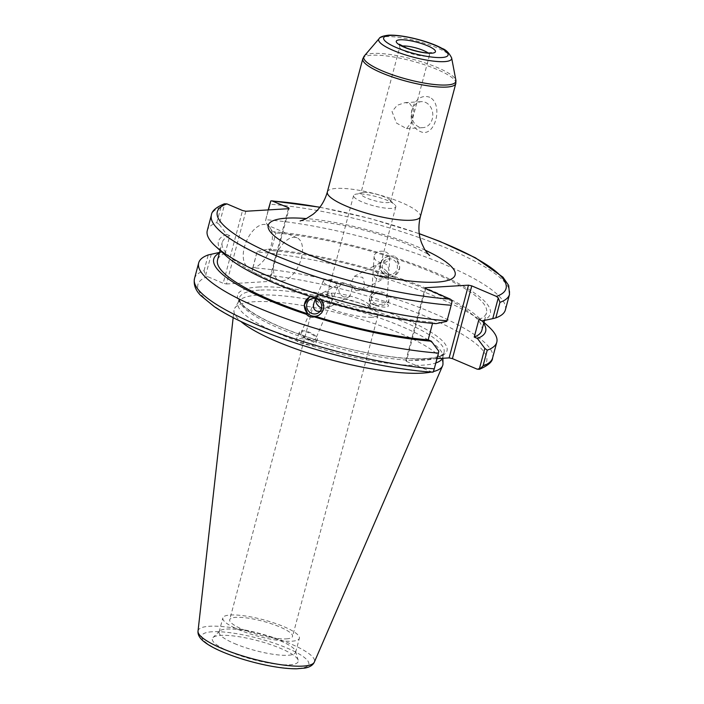 <?xml version="1.0" encoding="UTF-8"?>
<svg xmlns="http://www.w3.org/2000/svg" width="704" height="704" viewBox="0 0 704 704"><rect width="100%" height="100%" fill="white"/><g stroke="black" fill="none" stroke-linecap="round" stroke-linejoin="round"><path stroke-width="0.53" stroke-dasharray="3.52 2.64" d="M363.713 192.412A15.426 3.37 14.9 0 0 362.164 192.623A15.426 3.37 14.9 0 0 360.774 193.547A15.426 3.37 14.9 0 0 370.568 199.496A15.426 3.37 14.9 0 0 387.64 202.62A15.426 3.37 14.9 0 0 390.579 201.485A15.426 3.37 14.9 0 0 389.831 199.989A15.426 3.37 14.9 0 0 378.039 194.682A15.426 3.37 14.9 0 0 363.713 192.412M409.526 103.321L413.89 109.472L411.761 121.906L406.578 128.621L396.519 123.086L392.022 111.54L397.206 105.292L405.02 102.634L409.526 103.321M429.766 97.293C412.157 90.86 403.146 124.749 420.622 131.657C434.887 138.283 443.898 104.394 429.766 97.293M425.445 102.379A13.015 10.604 86.6 0 1 432.722 116.521A13.015 10.604 86.6 0 1 422.954 127.644A13.015 10.604 86.6 0 1 411.594 115.28A13.015 10.604 86.6 0 1 421.406 101.658A13.015 10.604 86.6 0 1 425.445 102.379M391.67 208.393A21.859 4.77 -165.1 0 1 367.462 203.966A21.859 4.77 -165.1 0 1 353.584 195.545A21.859 4.77 -165.1 0 1 355.555 194.234A21.859 4.77 -165.1 0 1 375.936 196.557A21.859 4.77 -165.1 0 1 394.768 204.662A21.859 4.77 -165.1 0 1 395.833 206.782A21.859 4.77 -165.1 0 1 391.67 208.393M365.244 307.683A21.859 4.77 14.9 0 0 369.415 306.073A21.859 4.77 14.9 0 0 368.35 303.952A21.859 4.77 14.9 0 0 349.518 295.847A21.859 4.77 14.9 0 0 329.138 293.524A21.859 4.77 14.9 0 0 327.166 294.835A21.859 4.77 14.9 0 0 341.044 303.257A21.859 4.77 14.9 0 0 365.244 307.683M343.957 297.018C339.768 295.073 338.131 291.746 339.046 287.021L342.478 282.506L352.774 286.018L349.774 296.463L343.957 297.018M356.145 290.646L361.574 290.303L365.006 285.789L362.745 277.35L354.279 276.346L350.258 284.011L356.145 290.646M371.906 317.249A32.516 7.102 -165.1 0 1 335.905 310.658A32.516 7.102 -165.1 0 1 315.26 298.126A32.516 7.102 -165.1 0 1 318.199 296.182A32.516 7.102 -165.1 0 1 348.506 299.631A32.516 7.102 -165.1 0 1 376.526 311.696A32.516 7.102 -165.1 0 1 378.101 314.855A32.516 7.102 -165.1 0 1 371.906 317.249M286.334 638.862A32.516 7.102 14.9 0 0 292.53 636.469A32.516 7.102 14.9 0 0 262.935 621.245A32.516 7.102 14.9 0 0 229.689 619.749A32.516 7.102 14.9 0 0 250.325 632.271A32.516 7.102 14.9 0 0 286.334 638.862M321.578 308.167L327.492 308.106L329.894 305.501L331.61 301.506C333.749 293.04 330.678 290.206 322.406 292.996L318.859 295.495L316.052 298.707M315.814 298.646L318.551 295.011C325.354 293.718 329.278 296.683 330.317 303.917L323.629 310.121L320.038 311.362M318.806 315.269A10.199 9.68 -117.6 0 0 318.912 315.216A10.199 9.68 -117.6 0 0 323.919 305.395A10.199 9.68 -117.6 0 0 316.747 296.551A10.199 9.68 -117.6 0 0 309.47 297.132A10.199 9.68 -117.6 0 0 309.346 297.194M319.053 299.358L320.153 298.786L321.42 300.098M310.684 296.648L312.391 296.278L311.291 296.85M324.218 282.938A7.876 2.878 -156.9 0 0 331.918 287.258A7.876 2.878 -156.9 0 0 337.867 286.836A7.876 2.878 -156.9 0 0 336.846 284.354A7.876 2.878 -156.9 0 0 325.882 279.673A7.876 2.878 -156.9 0 0 323.382 280.65A7.876 2.878 -156.9 0 0 324.218 282.938M302.034 334.919A7.876 2.878 -156.9 0 0 309.725 339.24A7.876 2.878 -156.9 0 0 315.682 338.818A7.876 2.878 -156.9 0 0 309.566 333.08A7.876 2.878 -156.9 0 0 301.198 332.631A7.876 2.878 -156.9 0 0 302.034 334.919M309.258 339.821A9.715 3.555 -156.9 0 0 317.372 339.539A9.715 3.555 -156.9 0 0 309.83 332.455A9.715 3.555 -156.9 0 0 299.499 331.91A9.715 3.555 -156.9 0 0 309.258 339.821M309.082 340.234C302.236 338.316 297.95 338.096 296.234 339.566C294.466 342.505 314.468 347.538 315.313 344.362C315.515 343.103 313.43 341.73 309.082 340.234M216.823 222.622L220.959 207.09L224.743 203.685L219.226 224.409L216.823 222.622A154.238 33.669 14.9 0 0 207.275 230.586M219.226 224.409L226.635 234.37A140.686 30.712 14.9 0 0 225.966 255.781M320.153 298.786A136.752 29.85 14.9 0 0 432.828 322.282L436.014 323.646M432.546 323.356L432.828 322.282M383.275 276.478C378.708 274.736 375.531 272.21 373.736 268.902L378.206 263.842C384.648 261.791 388.23 264.123 388.951 270.846L388.661 275.185L387.71 276.646L383.275 276.478M387.886 274.067A7.876 7.471 -117.6 0 0 396.493 263.182A7.876 7.471 -117.6 0 0 382.351 267.238A7.876 7.471 -117.6 0 0 387.886 274.067M386.795 271.286C382.202 266.86 378.048 265.047 374.352 265.857L373.402 267.318L373.111 271.656C373.058 275.458 374.66 278.001 377.916 279.277L383.856 278.661L386.434 276.663L388.335 273.61L386.795 271.286M384.692 303.019A7.876 5.694 3.8 0 0 387.068 299.279A7.876 5.694 3.8 0 0 379.588 293.066A7.876 5.694 3.8 0 0 371.351 298.232A7.876 5.694 3.8 0 0 375.971 303.846A7.876 5.694 3.8 0 0 384.692 303.019M392.427 257.022A10.199 9.68 62.4 0 1 399.59 265.866A10.199 9.68 62.4 0 1 394.583 275.678A10.199 9.68 62.4 0 1 381.278 271.119A10.199 9.68 62.4 0 1 385.141 257.594A10.199 9.68 62.4 0 1 392.427 257.022M394.222 256.08L389.664 255.913L385.202 257.567L382.29 260.04L380.574 263.498L380.327 267.406L381.586 271.172L383.9 274.032L385 273.451L392.762 275.959L391.662 276.531L394.803 275.563L399.784 267.934L396.334 258.984L397.426 258.412L394.222 256.08M483.701 323.374A140.686 30.712 14.9 0 0 478.086 317.029A140.686 30.712 14.9 0 0 392.762 275.959M488.497 326.515A154.238 33.669 14.9 0 0 257.004 252.023L252.824 267.749A154.238 33.669 -165.1 0 1 413.53 305.237A154.238 33.669 -165.1 0 1 492.598 357.949M288.358 208.718L269.254 280.518L253.651 273.865L251.803 272.342L257.004 252.023M257.374 251.416L268.039 249.172L271.225 250.527L275.889 232.98L272.703 231.625L265.294 221.663L268.418 209.906M385 273.451A140.686 30.712 14.9 0 0 268.039 249.172M481.844 330.343A136.752 29.85 14.9 0 0 391.662 276.531M478.896 319.537A136.752 29.85 14.9 0 0 486.517 312.796A136.752 29.85 14.9 0 0 396.334 258.984M482.082 320.892A140.686 30.712 14.9 0 0 397.426 258.412M387.464 261.175A7.876 5.694 -176.2 0 1 378.752 262.011A7.876 5.694 -176.2 0 1 374.123 256.388A7.876 5.694 -176.2 0 1 382.36 251.231A7.876 5.694 -176.2 0 1 389.84 257.435A7.876 5.694 -176.2 0 1 387.464 261.175M375.593 305.166A9.715 7.031 -176.2 0 1 369.512 298.109A9.715 7.031 -176.2 0 1 379.676 291.738A9.715 7.031 -176.2 0 1 388.898 299.394A9.715 7.031 -176.2 0 1 375.593 305.166M375.566 305.501C382.862 307.507 387.156 307.657 388.467 305.95C389.154 302.738 369.037 298.17 369.283 301.594C369.442 302.826 371.536 304.128 375.566 305.501M211.306 254.162L205.735 275.088L207.583 276.61L223.186 283.263L242.537 210.531M245.828 211.253L226.477 283.985L223.186 283.263M226.477 283.985L269.729 281.406L289.08 208.674M269.254 280.518L269.729 281.406M436.982 358.618L405.874 360.474L425.225 287.751M425.7 288.631L406.349 361.363L405.874 360.474M406.349 361.363L432.168 372.152M442.385 358.301A105.899 23.118 14.9 0 0 442.728 357.377A105.899 23.118 14.9 0 0 442.904 355.995A105.899 23.118 14.9 0 0 346.333 307.806A105.899 23.118 14.9 0 0 238.586 301.629A105.899 23.118 14.9 0 0 238.049 302.914A105.899 23.118 14.9 0 0 279.074 333.802A105.899 23.118 14.9 0 0 435.82 362.974M226.635 234.37L229.821 235.726L225.157 253.273L221.971 251.918L219.56 252.419M446.679 321.394L452.197 300.661M433.198 372.073L438.759 351.146M194.489 278.626A154.238 33.669 -165.1 0 1 204.046 270.662L205.735 275.088M204.046 270.662L208.226 254.936M251.803 272.342L252.824 267.749M229.522 651.631A44.449 9.706 14.9 0 0 275.906 664.101A44.449 9.706 14.9 0 0 298.17 660.22A44.449 9.706 14.9 0 0 257.752 640.719A44.449 9.706 14.9 0 0 212.986 637.551A44.449 9.706 14.9 0 0 229.522 651.631M431.103 372.082A107.967 23.566 14.9 0 0 433.426 371.562M442.966 363.766A107.967 23.566 14.9 0 0 344.511 314.644A107.967 23.566 14.9 0 0 234.67 308.334A107.967 23.566 14.9 0 0 233.974 310.411A107.967 23.566 14.9 0 0 240.83 321.455M268.206 209.924L265.294 221.663M505.375 309.91A154.238 33.669 14.9 0 0 426.307 257.206A154.238 33.669 14.9 0 0 265.602 219.718M282.154 280.905A23.135 12.434 -66.9 0 1 278.881 280.368A23.135 12.434 -66.9 0 1 276.522 254.214A23.135 12.434 -66.9 0 1 297.026 237.802A23.135 12.434 -66.9 0 1 300.476 261.14A23.135 12.434 -66.9 0 1 282.154 280.905M251.997 268.048A23.135 12.434 113.1 0 0 270.327 248.283A23.135 12.434 113.1 0 0 266.878 224.946A23.135 12.434 113.1 0 0 246.374 241.358A23.135 12.434 113.1 0 0 248.732 267.511A23.135 12.434 113.1 0 0 251.997 268.048M383.9 274.032A136.752 29.85 14.9 0 0 271.225 250.527M388.573 256.485A136.752 29.85 14.9 0 0 275.889 232.98M229.821 235.726A136.752 29.85 14.9 0 0 222.209 242.466A136.752 29.85 14.9 0 0 312.391 296.278M225.157 253.273A136.752 29.85 14.9 0 0 217.536 260.014M389.664 255.913A140.686 30.712 14.9 0 0 272.703 231.625M238.19 629.473A39.591 8.642 14.9 0 0 277.288 640.288A39.591 8.642 14.9 0 0 299.367 638.282A39.591 8.642 14.9 0 0 263.331 619.749A39.591 8.642 14.9 0 0 222.842 617.927A39.591 8.642 14.9 0 0 238.19 629.473M234.45 643.526A39.591 8.642 14.9 0 0 273.548 654.342A39.591 8.642 14.9 0 0 295.627 652.344A39.591 8.642 14.9 0 0 295.592 651.174A39.591 8.642 14.9 0 0 259.591 633.811A39.591 8.642 14.9 0 0 219.71 630.986A39.591 8.642 14.9 0 0 219.102 631.981A39.591 8.642 14.9 0 0 234.45 643.526M221.971 251.918A140.686 30.712 14.9 0 0 219.393 253.053M428.067 52.941A15.426 3.37 -165.1 0 1 429.546 55.044A15.426 3.37 -165.1 0 1 426.606 56.179A15.426 3.37 -165.1 0 1 409.526 53.055A15.426 3.37 -165.1 0 1 399.74 47.115A15.426 3.37 -165.1 0 1 402.063 46.024M451.651 57.966A37.743 8.237 14.9 0 0 425.858 43.71A37.743 8.237 14.9 0 0 385.88 36.661A37.743 8.237 14.9 0 0 379.104 38.658M364.285 55.977A47.67 10.402 -165.1 0 1 372.838 53.442A47.67 10.402 -165.1 0 1 423.333 62.348A47.67 10.402 -165.1 0 1 455.91 80.353M455.805 83.521A48.127 10.507 14.9 0 0 425.251 64.988A48.127 10.507 14.9 0 0 371.967 55.229A48.127 10.507 14.9 0 0 362.798 58.775M327.36 191.954A48.127 10.507 -165.1 0 1 376.57 194.172A48.127 10.507 -165.1 0 1 420.367 216.7M425.251 250.193A96.703 21.111 14.9 0 0 306.478 218.592M319.801 207.319A149.38 32.604 -165.1 0 1 419.294 233.79M259.556 290.127A105.899 23.118 14.9 0 0 239.369 297.933A105.899 23.118 14.9 0 0 280.403 328.812A105.899 23.118 14.9 0 0 384.991 357.738A105.899 23.118 14.9 0 0 444.057 352.387A105.899 23.118 14.9 0 0 376.825 311.59A105.899 23.118 14.9 0 0 259.556 290.127M258.28 287.03A108.328 23.646 -165.1 0 1 438.662 337.55A108.328 23.646 -165.1 0 1 330.035 344.027A108.328 23.646 -165.1 0 1 258.28 287.03M207.583 276.61A149.38 32.604 14.9 0 0 255.842 328.029A149.38 32.604 14.9 0 0 430.998 371.87M477.066 369.125A149.38 32.604 14.9 0 0 428.806 317.715A149.38 32.604 14.9 0 0 253.651 273.865M509.511 294.378A154.238 33.669 14.9 0 0 430.443 241.674A154.238 33.669 14.9 0 0 269.738 204.186M220.959 207.09A154.238 33.669 14.9 0 0 211.402 215.063M198.026 631.11A60.218 13.147 -165.1 0 1 209.581 626.252A60.218 13.147 -165.1 0 1 277.156 638.757A60.218 13.147 -165.1 0 1 314.354 662.068M212.265 631.761A55.414 12.1 14.9 0 0 248.97 660.915A55.414 12.1 14.9 0 0 304.533 657.606A55.414 12.1 14.9 0 0 212.265 631.761M399.309 44.238L399.74 47.115L360.774 193.547M412.72 118.29L429.546 55.044L431.35 52.765M390.579 201.485L411.761 121.906M300.027 220.986C301.206 220.493 307.446 220.686 318.736 221.575C339.733 223.907 362.648 229.046 387.464 236.993C409.218 243.654 429.176 254.311 429.66 255.482M406.578 128.621L422.954 127.644M405.02 102.634L421.406 101.658M362.164 192.623L355.555 194.234M389.831 199.989L394.768 204.662M353.584 195.545L327.166 294.835M395.833 206.782L369.415 306.073M329.138 293.524L318.199 296.182M368.35 303.952L376.526 311.696M315.26 298.126L229.689 619.749M378.101 314.855L292.53 636.469M342.478 282.506L322.406 292.996M349.774 296.463L327.492 308.106M318.551 295.011L310.543 299.191M323.629 310.121L317.838 313.148M323.382 280.65L316.14 297.616M337.867 286.836L331.61 301.506M336.846 284.354L332.35 279.69L325.882 279.673M314.433 301.62L301.198 332.631M329.894 305.501L315.682 338.818M299.499 331.91L296.234 339.566M317.372 339.539L315.313 344.362M387.71 276.646L393.51 273.618M378.206 263.842L386.214 259.662M361.574 290.303L383.856 278.661M354.279 276.346L374.352 265.857M373.111 271.656L371.351 298.232M388.661 275.185L387.068 299.279M478.086 317.029L483.965 322.388M484.493 320.39L486.517 312.796M374.123 256.388L373.402 267.318M389.84 257.435L388.951 270.846M369.512 298.109L369.283 301.594M388.898 299.394L388.467 305.95M238.049 302.914L239.369 297.933C239.615 300.423 238.146 303.327 255.561 314.503C269.218 322.661 287.76 330.581 311.186 338.263C340.938 347.811 369.213 354.165 396.018 357.333C414.577 359.339 428.164 359.225 436.779 356.972C441.496 355.502 443.916 353.98 444.057 352.387L442.728 357.377M319.898 207.205L370.093 218.513L419.267 233.649M233.165 317.654L233.974 310.411M297.026 237.802L266.878 224.946M278.881 280.368L248.732 267.511M220.088 250.422L222.209 242.466M295.627 652.344L299.367 638.282M219.102 631.981L222.842 617.927M219.71 630.986L212.986 637.551M295.592 651.174L298.17 660.22M238.586 301.629L234.67 308.334M442.904 355.995L442.922 358.266"/><path stroke-width="1.06" d="M268.206 209.924L270.802 200.939L271.832 200.851L288.605 207.786L288.358 208.718M226.934 203.887L224.312 203.817C216.022 207.284 211.728 211.033 211.402 215.063A154.238 33.669 14.9 0 0 290.47 267.766A154.238 33.669 14.9 0 0 451.176 305.254L452.197 300.661L450.349 299.138A149.38 32.604 -165.1 0 1 275.194 255.297A149.38 32.604 -165.1 0 1 226.934 203.887L242.537 210.531L245.828 211.253L289.08 208.674L288.605 207.786M450.349 299.138L425.7 288.631L425.225 287.751L468.477 285.164L449.126 357.896L452.417 358.618L471.768 285.886L468.477 285.164M471.768 285.886L496.417 296.393L498.265 297.915L499.954 302.35A154.238 33.669 14.9 0 0 509.511 294.378L508.666 285.446L502.938 277.147L475.464 257.805L439.982 241.437L419.267 233.649M316.052 298.707L316.008 302.183L316.994 304.313L319 306.601L321.578 308.167M320.038 311.362L316.826 311.186C313.412 309.716 312.611 306.522 314.433 301.62L315.814 298.646M312.215 313.597A7.876 7.471 -117.6 0 0 320.813 302.711A7.876 7.471 -117.6 0 0 306.68 306.768A7.876 7.471 -117.6 0 0 312.215 313.597M309.346 297.194A10.199 9.68 -117.6 0 0 305.606 310.658A10.199 9.68 -117.6 0 0 318.806 315.269M215.556 246.294L225.966 255.781A140.686 30.712 14.9 0 0 311.291 296.85L314.952 297.493L319.053 299.358A140.686 30.712 14.9 0 0 436.014 323.646L446.679 321.394L447.049 320.786A154.238 33.669 14.9 0 1 215.556 246.294A154.238 33.669 14.9 0 1 207.275 230.586L211.402 215.063M321.42 300.098L323.726 305.404L323.479 309.311L321.763 312.77L318.85 315.242L314.389 316.906C310.922 317.469 308.334 316.642 306.627 314.398L307.718 313.826L304.269 304.876L309.25 297.246L310.684 296.648M315.48 316.334A136.752 29.85 14.9 0 0 428.164 339.83L432.546 323.356M314.389 316.906A140.686 30.712 14.9 0 0 431.35 341.194L428.164 339.83M498.265 297.915L492.747 318.648L482.082 320.892L478.896 319.537L474.232 337.084L477.418 338.439A140.686 30.712 14.9 0 0 483.701 323.374M477.418 338.439L484.827 348.401L479.257 369.327L477.066 369.125L452.417 358.618M483.041 365.913L479.688 369.195C488.198 365.499 492.501 361.75 492.598 357.949A154.238 33.669 -165.1 0 1 483.041 365.913L487.23 350.187L484.827 348.401M487.23 350.187A154.238 33.669 14.9 0 0 496.778 342.223A154.238 33.669 14.9 0 0 488.497 326.515L483.965 322.388M474.232 337.084A136.752 29.85 14.9 0 0 481.844 330.343L484.493 320.39M449.126 357.896L436.982 358.618M435.82 362.974A105.899 23.118 14.9 0 0 442.385 358.301M492.747 318.648L495.827 317.874L499.954 302.35M219.56 252.419L208.226 254.936A154.238 33.669 14.9 0 0 198.678 262.9A154.238 33.669 14.9 0 0 277.746 315.612A154.238 33.669 14.9 0 0 438.451 353.1L434.262 368.826A154.238 33.669 -165.1 0 1 273.557 331.338A154.238 33.669 -165.1 0 1 194.489 278.626C193.415 284.706 195.545 290.391 200.895 295.68L214.438 306.759C230.261 317.258 252.393 327.659 280.826 337.973C329.27 355.599 389.972 369.327 432.15 372.161L433.198 372.073L434.262 368.826M438.451 353.1L438.759 351.146L431.35 341.194M240.83 321.455A107.967 23.566 14.9 0 0 275.95 341.141A107.967 23.566 14.9 0 0 431.103 372.082M433.426 371.562A107.967 23.566 14.9 0 0 442.534 365.904A107.967 23.566 14.9 0 0 442.966 363.766L442.922 358.266M268.418 209.906L270.802 200.939M451.176 305.254L447.049 320.786M495.827 317.874A154.238 33.669 14.9 0 0 505.375 309.91L509.511 294.378M220.088 250.422L217.536 260.014A136.752 29.85 14.9 0 0 307.718 313.826M219.393 253.053A140.686 30.712 14.9 0 0 306.627 314.398M431.596 53.205A20.284 4.426 14.9 0 0 418.158 42.539A20.284 4.426 14.9 0 0 397.822 43.745A20.284 4.426 14.9 0 0 431.596 53.205M402.063 46.024A15.426 3.37 -165.1 0 1 402.679 45.98A15.426 3.37 -165.1 0 1 428.067 52.941M389.998 35.464A33.343 7.278 -165.1 0 1 445.509 51.014A33.343 7.278 -165.1 0 1 412.078 53.011A33.343 7.278 -165.1 0 1 389.998 35.464M379.104 38.658A37.743 8.237 14.9 0 0 393.307 50.442A37.743 8.237 14.9 0 0 432.291 60.984A37.743 8.237 14.9 0 0 451.651 57.966C449.082 52.844 445.878 49.658 442.042 48.409C431.737 42.363 404.307 34.443 388.485 35.2C382.879 35.895 379.755 37.048 379.104 38.658L364.285 55.977L362.798 58.775A48.127 10.507 14.9 0 0 381.445 72.811A48.127 10.507 14.9 0 0 428.965 85.958A48.127 10.507 14.9 0 0 455.805 83.521L455.91 80.353A47.67 10.402 -165.1 0 1 431.455 84.172A47.67 10.402 -165.1 0 1 382.219 70.858A47.67 10.402 -165.1 0 1 364.285 55.977M429.642 255.464L429.66 255.482C429.202 255.306 424.978 250.474 423.914 247.949L421.758 243.355C418.519 235.136 418.053 226.248 420.367 216.7A48.127 10.507 -165.1 0 1 411.198 220.246A48.127 10.507 -165.1 0 1 346.007 205.99A48.127 10.507 -165.1 0 1 327.36 191.954L362.798 58.775M306.478 218.592A96.703 21.111 14.9 0 0 295.143 248.679A96.703 21.111 14.9 0 0 436.7 282.128A96.703 21.111 14.9 0 0 425.251 250.193M273.002 201.133A149.38 32.604 -165.1 0 1 319.801 207.319M419.294 233.79A149.38 32.604 -165.1 0 1 496.417 296.393M198.026 631.11C197.674 634.427 199.373 637.701 203.104 640.922C207.486 644.644 214.069 648.349 222.842 652.045C236.482 657.73 251.425 662.218 267.661 665.518C278.907 667.735 288.543 668.835 296.551 668.8L304.999 668.07C309.866 667.146 312.981 665.148 314.354 662.068A60.218 13.147 -165.1 0 1 280.042 664.576A60.218 13.147 -165.1 0 1 221.434 648.252A60.218 13.147 -165.1 0 1 198.026 631.11L233.165 317.654M430.628 53.24L431.35 52.765L430.091 52.941C424.609 53.178 416.777 51.542 406.613 48.039L399.309 44.238L399.696 45.012M451.651 57.966L455.91 80.353M420.367 216.7L455.805 83.521M327.36 191.954C324.65 201.335 319.862 208.789 313.007 214.315L305.791 218.935L300.106 220.977M271.85 200.851L319.898 207.205M194.489 278.626L198.678 262.9M314.354 662.068L442.534 365.904M492.598 357.949L496.778 342.223"/></g></svg>
